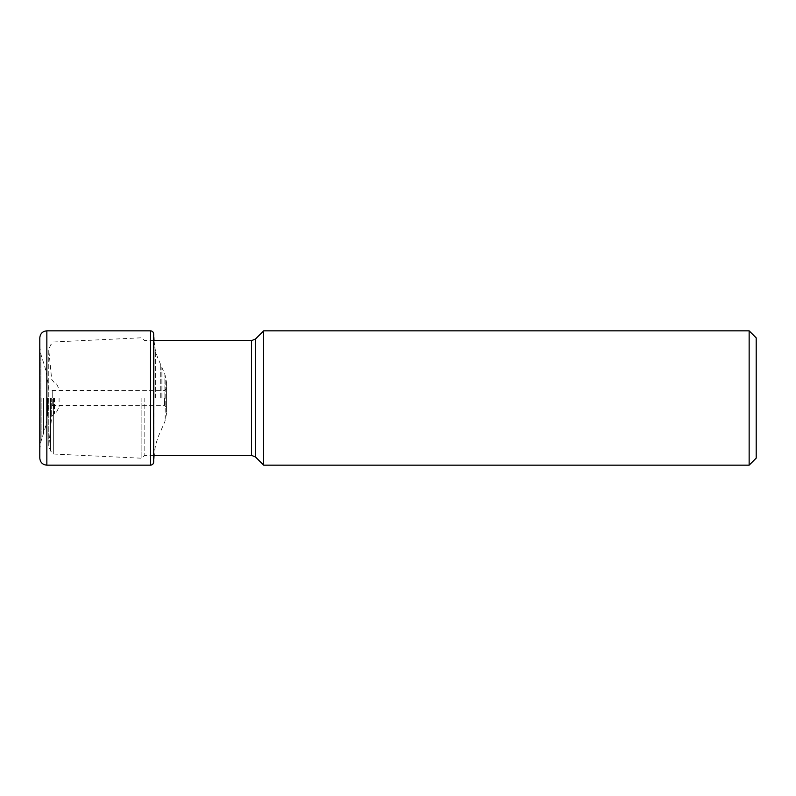 <?xml version="1.0" encoding="UTF-8"?>
<svg xmlns="http://www.w3.org/2000/svg" width="796" height="796" viewBox="0 0 796 796"><rect width="100%" height="100%" fill="white"/><g stroke="black" fill="none" stroke-linecap="round" stroke-linejoin="round"><path stroke-width="0.6" stroke-dasharray="3.98 2.98" d="M39.8 337.892L39.8 458.108M165.18 398L165.18 375.304L165.18 420.696L165.18 398L166.593 398L166.593 382.657L166.593 413.343L166.593 388.597L166.593 407.403L166.593 398L52.237 398L52.237 405.293L52.237 390.707L52.237 398L40.895 398L40.895 354.349L40.895 441.651L40.895 398L39.8 398L39.8 449.869L39.8 346.131L39.8 398L165.18 398M756.2 458.108L756.2 337.892M749.145 465.163L749.145 330.837M263.675 330.837L263.675 465.163M144.802 398L144.802 455.372L144.802 398M141.131 398L141.131 458.188L141.131 398M53.342 398L53.342 454.009L53.342 398M59.083 398L59.083 406.905L59.083 398M46.855 330.837L46.855 465.163M150.514 465.163L150.514 330.837M153.668 333.832L153.668 462.168M153.847 458.765L153.847 337.235M154.106 398L154.106 341.932L154.106 398M155.588 398L155.588 350.996L155.588 398M160.294 398L160.294 364.18L160.294 398M161.886 398L161.886 367.583L161.886 398M164.871 398L164.871 374.399L164.871 398M41.153 398L41.153 440.735L41.153 398M43.521 398L43.521 433.382L43.521 398M47.71 398L47.71 415.184L47.71 398M48.646 398L48.646 407.164L48.646 398M48.904 398L48.904 405.373L48.904 398M164.474 398L164.474 405.293L164.474 398M255.536 338.977L255.536 457.023M251.546 455.372L251.546 340.628M50.586 398L50.586 450.974L50.586 398M48.795 398L48.795 445.541L48.795 398M51.67 398L51.67 416.666L51.67 398M53.969 398L53.969 413.701L53.969 398M54.466 398L54.466 413.522L54.466 398M154.026 340.628L155.16 349.205L157.329 356.847L164.871 374.399L166.593 382.657M166.593 413.343L164.871 421.601L158.056 437.113L155.588 445.004L154.106 454.068M166.593 388.597L164.474 390.707L48.904 390.627L47.71 380.816C46.367 372.518 44.974 366.459 43.521 362.618L40.895 354.349L39.8 346.131M166.593 407.403L164.474 405.293L48.904 405.373L47.71 415.184C46.795 421.87 45.392 427.94 43.521 433.382L40.895 441.651L39.8 449.869M153.847 455.372L144.802 455.372L141.131 458.188L53.342 454.009L50.586 450.974L48.765 446.238L48.765 398L48.765 446.238L51.67 416.666L53.969 413.701L56.407 412.428L59.083 406.905M153.847 340.628L144.802 340.628L141.131 337.812L53.342 341.991L50.586 345.026L48.765 349.762L48.765 398L48.765 349.762L51.67 379.334L53.969 382.299L56.407 383.572L59.083 389.095"/><path stroke-width="1.19" d="M39.8 398L39.8 337.892C40.218 333.604 42.566 331.255 46.855 330.837L46.855 465.163C42.566 464.745 40.218 462.396 39.8 458.108L39.8 398M749.145 330.837L756.2 337.892L756.2 458.108L749.145 465.163L263.675 465.163L263.675 330.837L749.145 330.837L749.145 465.163M46.855 330.837L150.514 330.837L150.514 465.163L46.855 465.163M153.668 333.832L153.668 462.168L153.668 333.832C153.389 331.982 152.334 330.987 150.514 330.837M255.536 457.023L255.536 338.977L251.546 340.628L251.546 455.372L255.536 457.023L263.675 465.163M153.847 337.235L154.026 340.628M154.106 454.068L153.847 458.765M153.668 462.168C153.429 463.978 152.374 464.983 150.514 465.163M251.546 455.372L153.847 455.372M251.546 340.628L153.847 340.628M255.536 338.977L263.675 330.837"/></g></svg>
